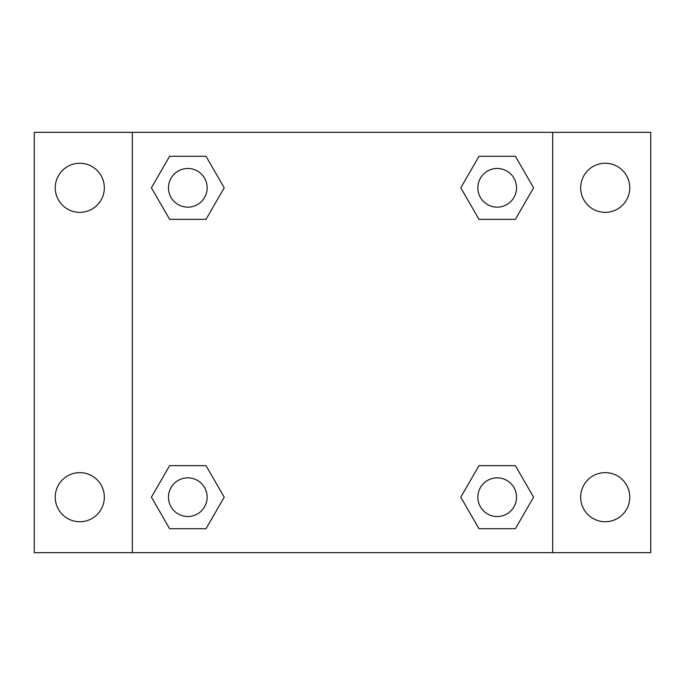 <?xml version="1.0" encoding="UTF-8"?>
<svg xmlns="http://www.w3.org/2000/svg" width="685" height="685" viewBox="0 0 685 685"><rect width="100%" height="100%" fill="white"/><g stroke="black" fill="none" stroke-linecap="round" stroke-linejoin="round"><path stroke-width="1.03" d="M79.785 521.73A24.549 24.549 0 0 0 101.046 484.911A24.549 24.549 0 0 0 58.525 484.911A24.549 24.549 0 0 0 79.785 521.73M605.215 521.73A24.549 24.549 0 0 0 626.475 484.911A24.549 24.549 0 0 0 583.954 484.911A24.549 24.549 0 0 0 605.215 521.73M605.215 212.359A24.549 24.549 0 0 0 626.475 175.54A24.549 24.549 0 0 0 583.954 175.54A24.549 24.549 0 0 0 605.215 212.359M79.785 212.359A24.549 24.549 0 0 0 101.046 175.54A24.549 24.549 0 0 0 58.525 175.54A24.549 24.549 0 0 0 79.785 212.359M650.75 552.667L34.25 552.667L34.25 132.333L650.75 132.333L650.75 552.667M169.615 465.663L206.014 465.663L224.218 497.182L206.014 528.709L169.615 528.709L151.411 497.182L169.615 465.663L206.014 465.663L169.615 465.663M478.986 156.291L515.385 156.291L533.589 187.818L515.385 219.337L478.986 219.337L460.782 187.818L478.986 156.291L515.385 156.291L478.986 156.291M132.333 552.667L132.333 132.333M552.667 132.333L552.667 552.667M169.615 156.291L206.014 156.291L224.218 187.818L206.014 219.337L169.615 219.337L151.411 187.818L169.615 156.291L206.014 156.291L169.615 156.291M478.986 465.663L515.385 465.663L533.589 497.182L515.385 528.709L478.986 528.709L460.782 497.182L478.986 465.663L515.385 465.663L478.986 465.663M515.385 528.709L478.986 528.709L515.385 528.709M516.524 497.182A19.334 19.334 0 0 0 487.514 480.442A19.334 19.334 0 0 0 487.514 513.93A19.334 19.334 0 0 0 516.524 497.182M206.014 528.709L169.615 528.709L206.014 528.709M207.153 497.182A19.334 19.334 0 0 0 178.143 480.442A19.334 19.334 0 0 0 178.143 513.93A19.334 19.334 0 0 0 207.153 497.182M515.385 219.337L478.986 219.337L515.385 219.337M516.524 187.818A19.334 19.334 0 0 0 487.514 171.07A19.334 19.334 0 0 0 487.514 204.558A19.334 19.334 0 0 0 516.524 187.818M206.014 219.337L169.615 219.337L206.014 219.337M207.153 187.818A19.334 19.334 0 0 0 178.143 171.07A19.334 19.334 0 0 0 178.143 204.558A19.334 19.334 0 0 0 207.153 187.818"/></g></svg>
